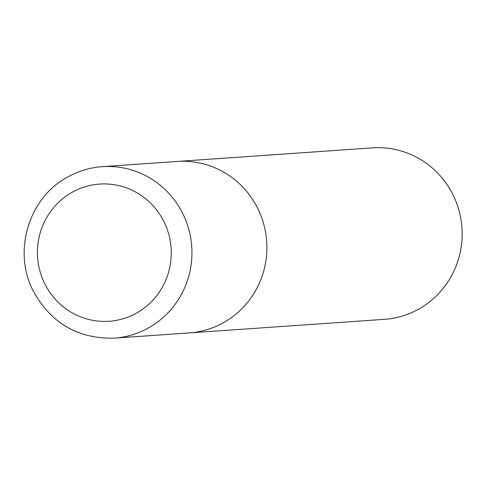 <?xml version="1.0" encoding="UTF-8"?>
<svg xmlns="http://www.w3.org/2000/svg" width="486" height="486" viewBox="0 0 486 486"><rect width="100%" height="100%" fill="white"/><g stroke="black" fill="none" stroke-linecap="round" stroke-linejoin="round"><path stroke-width="0.73" d="M114.253 338.141L384.475 319.338A85.943 83.641 -94 0 0 418.41 309.278A85.943 83.641 -94 0 0 452.029 192.893A85.943 83.641 -94 0 0 372.537 147.859L177.269 161.449A85.943 83.641 -94 0 1 256.76 206.477A85.943 83.641 -94 0 1 189.206 332.922A85.943 83.641 -94 0 0 223.141 322.868A85.943 83.641 -94 0 0 263.527 223.39A85.943 83.641 -94 0 0 177.269 161.449L102.321 166.662C90.171 167.542 78.744 170.926 68.04 176.819C29.014 197.219 12.563 250.782 32.945 290.379C50.605 323.014 77.711 338.936 114.253 338.141A85.943 83.641 -94 0 0 148.187 328.086A85.943 83.641 -94 0 0 188.58 228.608A85.943 83.641 -94 0 0 102.321 166.662M136.262 313.221A68.757 66.91 -94 0 0 163.156 220.109A68.757 66.91 -94 0 0 72.42 192.134A68.757 66.91 -94 0 0 45.526 285.239A68.757 66.91 -94 0 0 136.262 313.221"/></g></svg>
